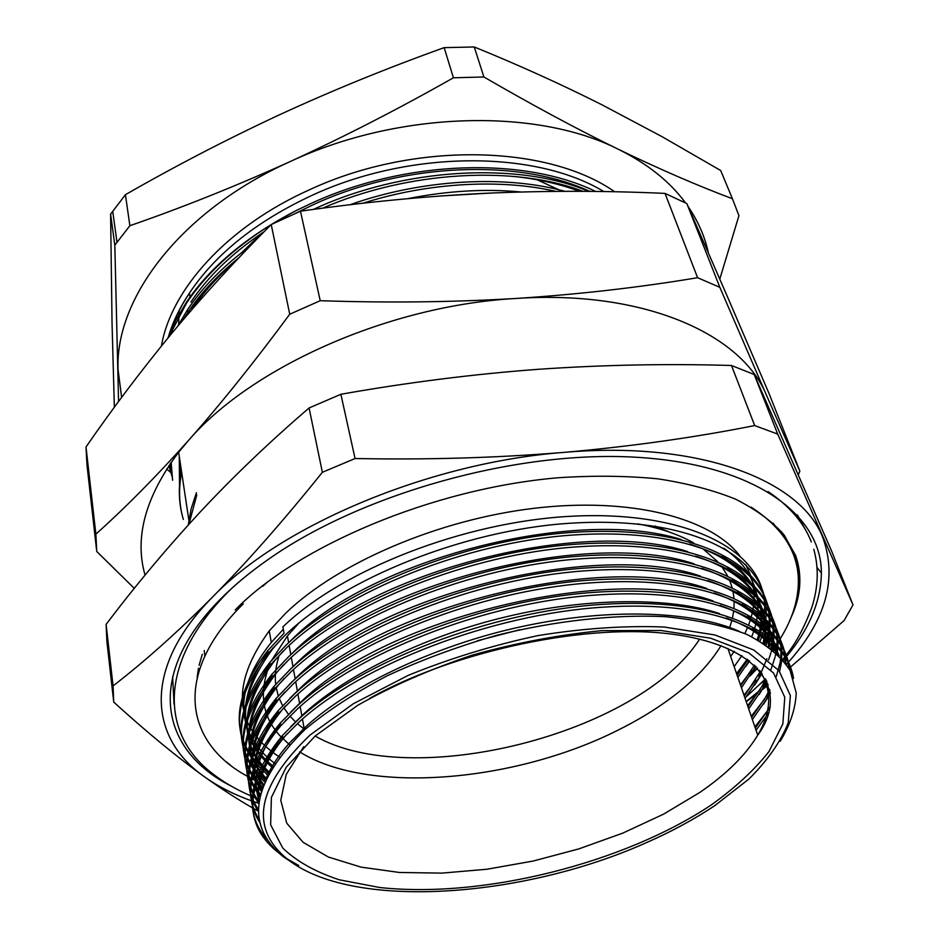 <?xml version="1.0" encoding="UTF-8"?>
<svg xmlns="http://www.w3.org/2000/svg" width="939" height="939" viewBox="0 0 939 939"><rect width="100%" height="100%" fill="white"/><g stroke="black" fill="none" stroke-linecap="round" stroke-linejoin="round"><path stroke-width="1.41" d="M170.264 463.608L171.238 470.838M170.205 463.702L171.121 469.899M171.144 462.34L172.612 480.263M170.886 462.716L172.506 479.313M637.757 523.88C659.941 528.035 678.557 534.373 693.604 542.906M702.877 548.763L717.549 561.581M722.091 567.121L727.455 575.666M729.673 580.431L732.08 587.438M733.03 591.464L733.958 598.026M734.145 601.418L733.981 608.003M733.699 610.866L732.526 617.721M731.951 620.127L729.685 627.545M721.035 645.609C709.544 664.413 692.489 682.16 669.859 698.839C654.201 710.365 636.712 720.894 617.416 730.436C514.349 782.246 368.334 795.028 299.611 751.857M265.901 778.912C270.784 767.21 278.554 755.332 289.212 743.289L306.501 726.047C351.937 684.672 438.865 644.048 523.046 626.325C609.564 607.615 693.733 611.054 739.31 631.325M258.882 803.69C256.194 782.316 265.549 759.052 286.958 733.875M258.871 803.819C255.291 783.302 263.166 760.754 282.51 736.176M290.937 726.504L304.224 713.487C346.961 674.261 426.952 635.363 506.461 616.735C586.852 597.357 670.446 597.169 719.474 613.543M285.303 720.823L286.219 719.861M259.223 800.779C251.3 778.173 258.354 752.515 280.385 723.816M290.397 712.361L301.959 701.046C386.997 617.064 612.439 563.67 713.135 600.972M259.903 796.847C248.072 771.459 255.819 742.056 283.167 708.616L285.538 705.917M260.126 795.791C248.166 771.752 254.211 743.676 278.273 711.586M289.905 698.311L299.717 688.71C383.605 605.209 605.209 551.956 706.797 588.495M261.253 791.354C245.102 764.804 251.699 733.159 281.043 696.433L284.893 692.066M261.582 790.204C245.466 765.015 250.337 734.756 276.183 699.449M289.47 684.331L297.499 676.491C380.26 593.483 598.014 540.348 700.447 576.112M263.143 785.544C242.508 757.973 247.767 724.239 278.942 684.367L284.306 678.298M263.589 784.358C243.107 758.137 246.605 725.824 274.106 687.418M289.083 670.434L295.304 664.389C376.938 581.875 590.854 528.868 694.085 563.834M265.608 779.57C240.208 751.094 243.952 715.365 276.852 672.406L283.766 664.601M266.16 778.361C241.03 751.223 243.001 716.938 272.052 675.505M288.754 656.619L293.121 652.382C373.663 570.407 583.718 517.506 687.724 551.639M268.613 773.49C238.189 744.24 240.243 706.586 274.787 660.551L283.273 650.985M269.282 772.257C239.222 744.345 239.468 708.159 270.009 663.685M288.496 642.875L290.961 640.492C370.424 559.045 576.628 506.262 681.35 539.549M477.176 640.797L519.983 629.67M726.305 617.979C750.449 626.865 767.327 638.731 776.917 653.556M752.573 628.696C764.323 636.349 772.856 645.034 778.173 654.753M720.201 605.42C743.148 613.66 759.792 624.623 770.133 638.297M773.161 642.722L779.182 655.762M769.076 712.22L756.059 730.272M747.444 616.418C758.278 623.355 766.47 631.196 772.022 639.94M774.229 643.684L778.947 655.528M770.297 706.598L755.32 728.112M714.086 592.955C737.737 601.265 754.933 612.428 765.661 626.442M768.783 630.926L774.264 642.006M775.109 644.518L775.743 646.713M776.037 647.887L776.987 652.687M770.226 691.996L766.517 699.226L752.362 719.532M742.326 604.211C753.454 611.266 761.893 619.247 767.644 628.168M769.898 631.947L774.194 641.947M774.886 644.307L775.227 645.633M775.497 646.818L776.342 651.654M769.663 689.367L765.755 697.067L751.623 717.396M707.971 580.572C732.338 588.953 750.097 600.326 761.224 614.681M764.428 619.224L770.062 630.421M770.931 632.933L771.694 635.515M771.999 636.677L772.82 640.656M773.126 642.687L773.572 647.64M773.619 648.919L773.63 650.633M766.553 680.834L762.726 688.463L748.7 708.875M737.232 592.11C748.665 599.27 757.339 607.392 763.278 616.477M765.602 620.315L770.027 630.386M770.743 632.745L771.189 634.447M771.459 635.621L772.292 640.175M772.527 642.159L772.82 646.666M772.844 647.957L772.82 649.964M760.637 683.721L765.625 679.038L761.975 686.327L747.972 706.762M701.856 568.295C726.95 576.734 745.273 588.307 756.811 603.014M760.097 607.627L765.884 618.918L761.341 608.765M766.787 621.454L767.679 624.423M767.985 625.574L768.759 629.189M769.123 631.489L769.604 636.419M769.698 639.776L769.616 642.863M769.534 644.201L769.252 647.182M766.905 658.744L758.97 677.782L745.061 698.311M732.162 580.102C743.888 587.356 752.82 595.619 758.958 604.88M766.623 621.289L767.186 623.355M767.456 624.517L768.255 628.719M768.513 630.691L768.877 635.457M768.888 639.142L768.759 641.947M768.654 643.285L768.29 646.49M760.437 671.338L744.334 696.198M695.729 556.111C721.575 564.597 740.472 576.37 752.432 591.429M755.801 596.112L761.74 607.51L757.104 597.31M762.668 610.057L763.7 613.413M764.006 614.552L764.722 617.803M765.168 620.409L765.672 625.292M765.79 628.355L765.743 631.665M765.672 632.98L765.543 634.705M765.367 636.501L765.132 638.344M764.921 639.717L764.17 643.673M755.754 666.232L741.446 687.817M727.115 568.177C739.146 575.537 748.324 583.941 754.663 593.378M762.538 609.927L763.207 612.357M763.489 613.507L764.24 617.357M764.534 619.411L764.956 624.329M765.003 627.733L764.909 630.75M764.816 632.064L764.628 634.036M764.416 635.832L764.17 637.475M763.935 638.86L763.078 642.98M754.498 665.082L740.73 685.728M689.602 544.021C716.199 552.543 735.695 564.515 748.078 579.95M751.54 584.68L757.632 596.195M758.583 598.753L759.757 602.498M760.05 603.624L760.719 606.512M761.236 609.423L761.764 614.259M761.893 617.029L761.893 620.562M761.834 621.853L761.752 623.332M761.599 625.128L761.365 627.158M761.177 628.52L760.696 631.36M760.332 633.144L760.132 634.071M759.792 635.492L758.466 640.222M749.322 660.692L737.866 677.406M722.079 556.346C734.427 563.799 743.864 572.344 750.39 581.969M752.902 585.948L757.679 596.253M758.477 598.648L759.275 601.453M759.545 602.592L760.261 606.089M760.613 608.437L761.06 613.296M761.142 616.418L761.071 619.646M761.001 620.949L760.86 622.674M760.672 624.458L760.426 626.29M760.214 627.651L759.651 630.679M759.252 632.475L759.064 633.25M758.7 634.682L757.257 639.553M747.96 659.683L737.15 675.341M739.686 555.642C710.741 517.999 631.219 496.884 534.737 508.222C438.337 519.513 337.653 562.931 285.644 613.249L269.258 630.844C230.325 684.531 233.67 726.575 279.282 756.951M283.32 629.236L271.277 642.44C247.415 672.336 239.034 699.625 246.147 724.309M246.335 724.943C250.948 739.85 260.408 752.644 274.74 763.325M230.877 785.931C160.874 750.519 143.808 676.045 220.759 598.824C234.175 585.314 250.009 572.18 268.272 559.409C361.374 493.75 516.133 450.356 634.917 457.176C754.076 463.807 821.637 514.525 821.379 573.072C820.968 601.265 809.207 629.259 786.096 657.065M785.755 657.476L783.326 660.363M797.434 514.959L807.258 533.07M197.12 677.653L198.481 668.251M199.103 665.317L202.296 654.295M261.676 783.466L256.957 781.271M256.288 780.955L250.009 777.738M249.164 777.281L247.755 776.494M247.696 776.459C184.76 742.726 172.189 673.909 243.295 603.836M134.277 588.366L96.74 551.463L95.872 534.127C125.11 508.011 155.944 476.836 188.375 440.602L178.645 452.246C145.439 496.59 134.242 537.542 145.052 575.102M310.07 735.037C256.922 786.248 249.175 827.482 286.853 858.716C350.951 910.642 522.061 898.318 646.091 842.799C671.479 831.661 694.414 819.242 714.919 805.533L748.876 779.065C767.562 760.508 780.685 741.775 788.244 722.866L790.356 695.564L779.053 670.751L753.794 650.011L714.966 634.975L664.061 627.006C624.916 625.503 582.896 628.355 537.988 635.586C492.764 645.281 449.511 658.544 408.23 675.352L353.381 703.722L310.07 735.037M780.168 741.317C790.122 724.99 795.474 708.875 796.249 692.982L790.11 670.516C781.072 656.596 766.635 644.553 746.775 634.388C724.122 625.667 696.891 619.763 665.082 616.665C614.517 614.282 555.994 620.62 496.966 635.245C457.903 646.443 421.318 659.953 387.197 675.81C355.177 692.653 327.723 710.577 304.823 729.615C251.535 782.492 244.328 824.853 283.202 856.673L299.811 867.542M268.871 841.579C242.872 813.89 247.38 778.548 282.404 735.53L299.353 718.535C361.715 661.49 491.156 611.43 601.699 604.423C714.074 596.946 785.849 629.658 792.61 675.963M793.525 678.463C786.788 632.264 714.99 599.645 602.509 607.204C491.883 614.27 362.301 664.354 299.858 721.34L282.874 738.312C243.976 786.964 242.872 825.393 279.587 853.586M286.63 858.586L298.708 865.488M268.495 773.689L253.225 758.207M252.239 756.869C230.712 727.772 235.889 692.36 267.768 650.633L284.036 633.203L282.897 626.888C341.902 569.832 463.256 522.072 570.219 516.309C677.383 510.347 752.022 544.749 762.867 592.286M763.853 594.399C750.414 547.777 677.148 516.051 569.116 523.305C463.561 530.171 342.864 579.07 284.505 635.832L268.214 653.251C236.851 694.097 231.276 728.934 251.499 757.761M251.535 757.796L253.741 760.836M255.396 762.926L267.721 775.18M265.232 780.415L254.88 769.205M253.941 767.938C232.485 739.099 237.767 703.945 269.798 662.441L286.16 645.07C345.094 588.131 467.094 539.056 573.377 532.319C682.007 525.171 754.991 557.32 767.269 604.094M767.82 605.268C754.569 558.951 681.186 527.554 572.708 535.042C466.706 542.132 345.341 591.112 286.641 647.722L270.256 665.082C238.694 705.776 233.036 740.413 253.307 768.994L255.396 771.846M257.004 773.865L264.575 781.917M262.544 787.234L256.558 780.297M255.654 779.088C234.269 750.531 239.68 715.624 271.852 674.355L288.308 657.03C347.594 600.256 470.275 551.099 577.027 544.139C686.116 536.756 759.193 568.576 771.259 615.045M771.811 616.23C758.759 570.231 685.259 539.162 576.335 546.885C469.876 554.21 347.853 603.261 288.789 659.718L272.31 677.019C239.609 718.981 234.527 754.287 257.063 782.95M258.612 784.898L262.028 788.772M260.479 794.253L258.248 791.495M257.38 790.345C236.076 762.069 241.593 727.408 273.93 686.374L290.48 669.108C350.13 612.498 473.502 563.247 580.701 556.052C690.259 548.435 763.43 579.938 775.274 626.09M775.837 627.275C762.984 581.605 689.379 550.864 579.985 558.846C473.092 566.393 350.388 615.526 290.973 671.819L274.388 689.062C241.546 730.753 236.335 765.79 258.753 794.159M259.105 801.66C237.907 773.666 243.541 739.286 276.019 698.499L292.675 681.303C352.688 624.846 476.754 575.525 584.422 568.095C694.437 560.231 767.715 591.394 779.335 637.229M779.898 638.426C767.257 593.072 693.534 562.684 583.682 570.912C476.319 578.706 352.935 627.909 293.156 684.026L276.489 701.21C244.269 741.505 238.412 775.567 258.906 803.397M258.612 809.888C240.173 782.598 246.675 749.545 278.12 710.729L294.881 693.604C355.271 637.311 480.052 587.908 588.178 580.232C698.663 572.133 772.034 602.944 783.419 648.462M783.995 649.671C771.553 604.646 697.736 574.609 587.415 583.084C479.594 591.124 355.517 640.398 295.374 696.351L278.601 713.464C247.309 751.951 240.666 784.769 258.659 811.93M259.68 820.357C242.215 793.49 249.07 761.06 280.256 723.077L297.111 706.011C357.876 649.894 483.374 600.408 591.981 592.497C702.935 584.14 776.389 614.599 787.539 659.788M788.114 660.997C775.907 616.313 701.973 586.652 591.194 595.373C482.904 603.66 358.123 653.016 297.604 708.781L280.726 725.835C249.34 764.029 242.555 796.554 260.385 823.421M763.161 593.565L764.006 598.12M764.193 599.446L764.628 604.2M764.686 605.596L764.663 610.561M764.592 612.017L764.358 614.916M764.323 615.245L764.088 617.216M763.876 618.742L763.266 622.193M763.055 623.226L762.844 624.177M762.468 625.761L761.963 627.733M761.623 628.93L760.86 631.466M760.308 633.132L760.015 633.989M759.534 635.304L757.75 639.823M747.291 659.19L736.563 673.627M745.672 666.62L749.592 660.903M760.05 641.137L761.635 636.935M762.081 635.656L762.456 634.506M762.961 632.863L763.56 630.785M763.853 629.635L764.428 627.264M765.015 624.4L765.555 621.055M765.837 618.766L766.177 613.754M766.212 612.322L766.083 607.439M765.989 606.078L765.414 601.418M765.191 600.103L764.193 595.643M767.586 605.373L768.478 609.904M768.677 611.242L769.135 615.984M769.194 617.381L769.182 622.357M769.1 623.813L768.818 627.076M768.795 627.322L768.583 629.024M768.348 630.55L767.715 633.989M767.492 635.022L767.269 636.008M766.881 637.604L766.365 639.518M766.013 640.715L764.909 644.154M751.423 670.493L740.425 684.848M750.12 675.845L756.177 666.655M766.247 645.046L767.222 641.853M767.539 640.68L768.09 638.52M768.454 636.924L768.583 636.325M768.783 635.327L769.37 631.877M769.616 629.999L770.039 624.822M770.086 623.379L770.003 618.449M769.91 617.064L769.358 612.345M769.147 611.031L768.161 606.524M771.576 616.336L772.457 620.914M772.644 622.264L773.067 627.064M773.126 628.473L773.055 633.496M772.961 634.975L772.703 637.827M772.668 638.109L772.374 640.257M772.128 641.795L771.494 645.023M771.248 646.079L770.708 648.286M760.719 672.007L758.336 675.986M755.813 679.883L744.005 695.247M754.592 685.165L762.069 673.451M768.489 660.023L770.896 653.016M771.248 651.83L772.363 647.37M772.574 646.349L773.22 642.792M773.443 641.231L773.572 640.21M773.572 640.128L773.924 635.996M773.994 634.529L773.947 629.541M773.865 628.144L773.349 623.379M773.126 622.052L772.151 617.498M775.591 627.393L776.459 632.017M776.647 633.379L777.034 638.227M777.081 639.659L776.964 644.753M776.858 646.243L776.6 648.661M776.565 648.978L776.213 651.443M776.072 652.265L775.285 656.15M775.027 657.23L770.837 669.847M766.036 679.813L762.057 686.562M760.238 689.355L747.608 705.717M759.088 694.59L766.952 681.655M777.21 653.063L777.48 651.067M777.492 650.938L777.832 647.264M777.915 645.786L777.926 640.727M777.856 639.318L777.351 634.506M777.14 633.156L776.177 628.567M779.64 638.532L780.497 643.215M780.673 644.588L781.037 649.495M781.06 650.938L780.544 659.601M780.497 659.953L780.098 662.535M779.945 663.392L776.248 676.655M769.898 690.376L765.801 697.219M764.686 698.945L751.247 716.281M763.607 704.109L770.438 693.322M779.57 671.408L780.99 664.929M781.119 664.143L781.424 662.018M781.448 661.854L781.929 652.018M781.87 650.586L781.401 645.715M781.189 644.354L780.239 639.717M783.725 649.776L784.57 654.506M784.734 655.891L785.074 662.594M770.238 706.938L769.581 707.959M769.158 708.616L754.909 726.915M768.149 713.734L768.994 712.513M785.966 663.814L785.474 657.03M785.274 655.657L784.335 650.973M787.844 661.115L788.924 668.392M789.734 669.836L788.455 662.324M196.439 492.67L191.087 508.997L188.293 524.948M188.962 524.208L196.791 494.935M179.983 461.178L179.525 485.064M179.595 484.125L180.311 463.314M204.467 619.2L203.716 617.756M204.819 656.021L204.502 653.45M204.42 652.617L204.256 650.516M289.458 744.686L279.963 735.789C261.922 716.046 258.624 692.078 270.045 663.873M271.794 660.094L287.416 635.926L299.072 622.897M734.157 666.631L741.904 655.622M751.752 636.701L753.759 631.266M754.839 627.804L755.836 624.036M756.153 622.627L756.388 621.571M756.728 619.799L757.163 617.146M757.35 615.82L757.597 613.66M757.75 611.899L757.832 610.608M757.89 609.341L757.926 605.714M757.832 603.237L757.409 598.683M756.928 595.502L756.588 593.753M756.423 593.014L755.144 588.166M754.369 585.807L749.78 575.701M747.444 571.839C741.833 563.189 733.969 555.313 723.84 548.223M309.084 407.96L322.37 472.305L355.059 458.525L340.88 394.274L309.084 407.96C269.411 442.034 232.895 476.942 199.549 512.694C166.133 548.904 134.981 586.136 106.107 624.4L106.846 641.091L113.525 700.271M253.284 808.315C238.119 799.676 221.968 789.265 204.843 777.058C177.236 757.245 146.871 732.256 113.736 702.09L113.067 685.904L106.107 624.4M113.067 685.904C144.418 661.725 177.6 632.1 212.613 597.016C247.485 561.604 284.071 520.03 322.37 472.305M731.493 365.494L754.686 425.567L777.703 434.088L754.205 374.497L731.493 365.494C667.441 363.569 603.049 364.837 538.329 369.297C473.714 374.098 407.902 382.419 340.88 394.274M355.059 458.525C427.151 459.91 496.696 457.88 563.693 452.41C630.515 446.541 694.191 437.597 754.686 425.567M754.205 374.497L831.543 550.876L852.999 604.916L844.055 620.609L788.948 668.427M777.703 434.088L852.999 604.916M768.325 684.977L762.55 689.461M757.468 693.358L746.259 701.773M258.084 811.026L253.87 808.643M289.728 314.225L320.222 300.703C387.971 302.98 453.455 302.217 516.696 298.426C389.626 305.187 251.312 367.055 188.375 440.602C220.688 404.087 254.481 361.961 289.728 314.225L271.218 224.538C235.396 260.349 202.237 296.63 171.767 333.368C141.226 370.529 112.645 408.395 86.001 446.976L86.963 464.864L96.517 549.515M697.583 277.698L719.849 287.334L766.529 395.342C742.103 334.437 644.588 289.905 516.696 298.426C579.797 294.271 640.093 287.369 697.583 277.698L665.035 193.399C605.197 190.652 545.054 190.629 484.63 193.328C424.287 196.321 362.9 202.272 300.48 211.205L271.218 224.538M766.529 395.342L799.864 471.12L798.42 474.477M719.849 287.334L686.843 203.575L727.889 297.757L769.088 393.641L799.864 471.12M320.222 300.703L300.48 211.205M95.872 534.127L86.001 446.976M788.584 662.018C826.437 619.4 837.717 577.579 822.423 536.545C799.805 480.029 699.262 440.508 563.693 452.41C429.064 462.587 280.515 525.746 212.613 597.016C141.871 668.451 148.961 738.418 204.843 777.058C218.212 786.542 233.776 794.476 251.535 800.838M251.629 800.861L253.166 801.413M254.023 801.718L258.871 803.35M746.176 701.55L759.205 690.881M764.616 686.139L767.691 683.346M786.424 664.46L788.408 662.218M686.843 203.575L665.035 193.399M168.856 465.685L171.99 476.202M773.102 523.082L776.541 527.812M751.223 507.189C783.149 528.011 798.866 553.177 798.373 582.661C797.986 601.289 791.894 620.033 780.121 638.907M779.957 639.154L778.912 640.809M778.49 641.478L776.588 644.354M775.931 645.316L775.426 646.044M775.238 646.314L773.947 648.145M773.501 648.767L772.703 649.87M757.609 668.122L750.038 675.974M174.044 704.215L172.623 676.549M730.636 656.384L734.286 651.384M744.873 633.567L747.573 627.545M748.735 624.588L750.308 620.057M751.364 616.477L752.245 612.932M752.538 611.547L752.785 610.315M753.101 608.566L753.465 606.148M753.641 604.822L753.876 602.474M754.005 600.737L754.052 599.692M754.099 598.436L754.099 594.598M753.994 592.403L753.559 587.908M752.996 584.434L751.153 577.086M750.343 574.715L745.66 564.539M272.169 767.316C236.428 737.432 236.616 697.935 272.744 648.79L282.827 637.452M272.944 766.071C237.673 737.538 236.029 699.496 267.991 651.971M181.626 472.059C178.41 488.82 178.985 504.619 183.34 519.443C178.75 504.079 178.105 487.834 181.415 470.721M513.868 176.45C537.636 178.95 559.562 183.903 579.633 191.321M295.269 213.435L314.389 204.174C405.132 162.494 519.478 158.597 589.751 191.392M179.995 479.806L180.934 467.469M179.795 481.742L180.722 466.12M179.502 485.616L179.478 457.845M179.49 485.639L179.279 456.495M192.155 309.295C203.528 292.076 218.482 275.561 236.992 259.774M192.061 309.389L191.861 308.156L210.395 284.13M595.655 191.462C524.079 156.613 406.575 159.794 312.276 202.894L296.219 210.524L271.617 224.351M583.049 191.345C515.135 165.241 408.019 170.828 322.593 208.2M313.391 209.432L313.696 209.291C402.819 167.67 518.574 161.473 588.788 191.392M491.813 193L440.907 195.958M407.726 198.669C447.434 190.793 485.146 188.575 520.887 191.979M555.712 191.368C501.273 178.739 428.395 182.283 362.853 203.258M349.883 204.772C422.374 178.985 505.663 174.924 564.902 191.321M170.593 463.15L172.365 477.963M170.17 463.749L170.98 468.549M238.929 257.732C217.695 274.986 200.7 293.168 187.953 312.276L183.246 319.683M177.6 326.361L187.542 309.706C202.554 287.158 223.259 266.101 249.668 246.499M453.42 77.784L483.902 76.986C532.213 105.015 577.074 129.148 618.484 149.36C536.944 107.785 398.899 110.755 290.304 161.508C344.59 136.589 398.958 108.689 453.42 77.784L444.159 47.643C387.596 67.925 332.84 90.238 279.928 114.581C227.226 139.125 175.722 165.827 125.415 194.69L110.602 214.174L114.816 245.173L129.875 225.712C182.647 207.425 236.123 186.016 290.304 161.508C180.429 210.923 115.016 298.485 118.068 369.567L121.624 397.373M685.505 202.883C669.883 181.614 647.534 163.773 618.484 149.36C659.741 169.266 697.724 185.734 732.42 198.728L738.934 215.653L719.802 279.071M708.323 252.673C704.849 236.558 698.135 221.217 688.181 206.627M166.673 468.995L170.722 472.434M118.56 401.516L114.816 245.173M110.602 214.174L112.046 323.262L114.358 407.233M483.902 76.986L474.254 46.973L444.159 47.643M474.254 46.973C518.645 65.014 561.182 84.275 601.852 104.745L662.148 136.718L720.694 170.511L732.42 198.728M129.875 225.712L125.415 194.69M271.089 224.667C234.116 247.849 205.911 274.024 186.474 303.191L168.844 336.913M167.799 338.181L175.746 320.258L186.345 302.381C210.442 266.653 247.063 236.041 296.219 210.524M190.863 302.112C208 276.348 232.426 252.873 264.117 231.698M655.093 526.051L669.847 532.249M262.814 586.253L267.65 581.875M699.625 639.119C638.755 734.122 411.388 791.636 315.152 736.012M303.626 728.664L297.358 723.617M295.433 721.845L289.928 716.081M288.449 714.297L283.871 707.806M282.639 705.717L279.106 698.229M278.273 695.928L276.078 687.113M275.69 684.331C274.681 675.587 275.714 666.397 278.777 656.784M793.701 552.93C798.197 565.09 799.594 577.696 797.904 590.76M781.33 531.556L793.608 552.695C801.26 573.283 800.462 594.786 791.213 617.181L789.793 620.526M230.489 765.168L226.44 761.975M784.405 535.347L793.338 551.991M303.767 746.634L286.266 774.393L280.773 800.286L286.747 823.198L303.074 842.295L328.345 857.025L360.999 867.12L399.392 872.472L441.905 873.117L486.989 869.232L533.141 861.051L578.894 848.879L622.827 833.104L663.521 814.172L699.543 792.61C726.152 774.452 745.554 755.296 757.738 735.143C771.647 711.621 772.269 690.024 759.604 670.34M711.328 804.899C623.672 863.434 482.294 898.776 379.614 887.496L339.249 879.784C315.516 871.979 296.701 861.415 282.78 848.093L270.62 824.759L271.406 797.411L286.207 767.257L315.246 735.93L357.618 705.377C391.856 686.022 430.215 669.225 472.669 654.999C516.274 642.839 559.398 634.717 602.04 630.632L660.892 630.492L710.682 638.203L748.723 652.828L773.56 673.028L784.769 697.243L782.856 723.922L768.947 751.587C754.31 770.097 735.108 787.868 711.328 804.899M603.871 191.579C535.664 150.205 410.648 149.7 312.347 195.206C256.664 221.135 215.677 253.776 189.385 293.144C179.748 307.804 172.835 322.488 168.621 337.183M161.414 346.01C171.109 289.341 227.085 226.592 309.847 189.608C414.24 141.061 547.543 144.594 614.728 191.779M537.167 179.783L558.858 189.795M242.18 252.18L261.688 233.318M179.149 310.363L178.598 325.187M289.47 744.744L289.212 743.289M769.886 708.828L769.569 707.9M269.258 630.844L271.277 642.44M817.071 567.485L821.379 573.072M178.645 452.246L189.385 523.739M286.853 858.716L283.202 856.673M282.404 735.53L282.874 738.324M267.768 650.633L268.214 653.251M269.798 662.441L270.256 665.082M271.852 674.355L272.31 677.019M273.93 686.374L274.388 689.062M276.019 698.499L276.489 701.21M278.12 710.729L278.601 713.464M280.256 723.077L280.726 725.835M727.878 648.38L757.738 735.143C788.76 693.299 763.266 647.182 675.939 634.694C589.434 621.782 454.065 650.997 369.907 698.205M287.416 635.926L288.649 642.722M289.13 645.386L290.797 654.612M291.301 657.394L292.956 666.608M293.484 669.495L295.151 678.709M295.691 681.714L297.358 690.916M297.921 694.05L299.576 703.241M300.163 706.492L301.83 715.682M302.44 719.051L304.095 728.23M272.744 648.79L272.627 648.133M190.03 297.064L189.385 293.144C179.455 308.015 172.365 322.899 168.116 337.794M187.953 312.276L187.53 309.706M186.474 303.191L186.345 302.381M116.964 242.168L112.715 211.169M241.405 603.906L241.663 605.467M235.196 609.963C296.078 547.132 431.799 488.433 558.388 477.74C593.73 475.427 626.947 475.803 658.016 478.855C687.395 483.374 713.264 490.146 735.624 499.196C755.719 509.349 771.705 521.039 783.572 534.268L795.615 555.454C802.493 575.407 801.026 595.983 791.213 617.181M811.319 541.991C803.937 522.823 789.499 506.015 768.032 491.567M231.663 588.413C157.271 660.692 160.088 733.582 212.097 773.255C223.306 782.117 236.37 789.711 251.276 796.014M813.796 549.292C818.961 567.989 818.292 587.403 811.777 607.533C804.148 627.851 795.615 643.684 786.154 655.046M786.143 655.058L785.462 655.962M785.098 656.443L782.656 659.565M765.531 678.85L746.282 696.773M259.457 799.289L258.648 798.972M258.319 798.854L256.723 798.232M255.173 797.61L251.781 796.225"/></g></svg>
